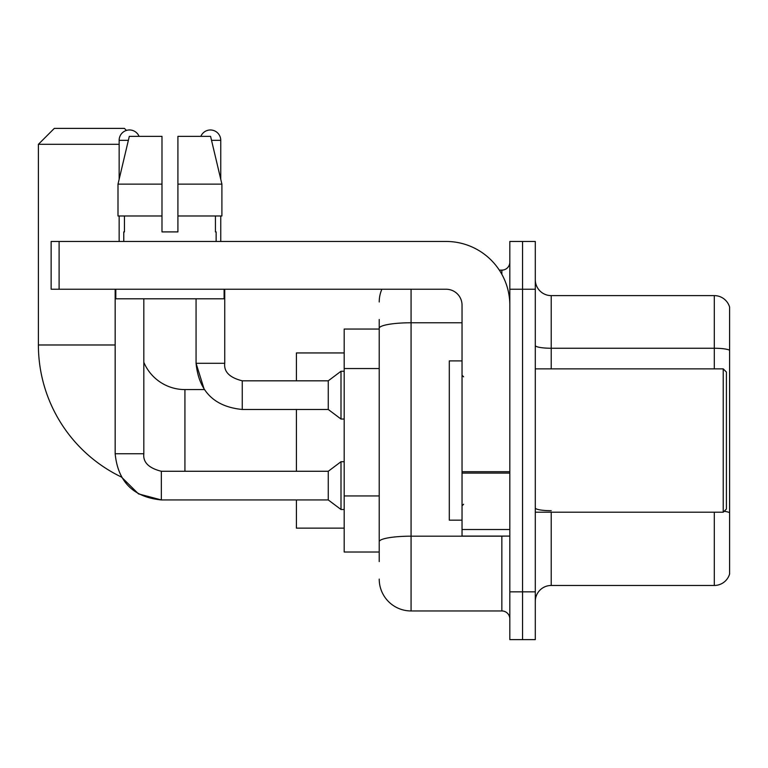 <?xml version="1.0" encoding="UTF-8"?>
<svg xmlns="http://www.w3.org/2000/svg" width="768" height="768" viewBox="0 0 768 768"><rect width="100%" height="100%" fill="white"/><g stroke="black" fill="none" stroke-linecap="round" stroke-linejoin="round"><path stroke-width="1.15" d="M379.219 358.982L379.219 319.498L379.219 329.05L344.189 329.05L344.189 552.019L379.219 552.019M379.219 561.581L379.219 319.498M509.818 591.84L509.818 639.619L522.557 639.619L522.557 591.84L522.557 639.619L535.296 639.619L535.296 591.84L522.557 591.84L522.557 289.238L522.557 591.84L509.818 591.84L509.818 289.238L522.557 289.238L522.557 241.459L522.557 289.238L535.296 289.238L535.296 591.84M535.296 289.238L535.296 241.459L509.818 241.459L509.818 289.238M411.072 289.238L411.072 610.954L501.85 610.954L501.85 536.093M499.315 270.125L501.85 270.125A7.958 7.958 0 0 0 509.818 262.166M379.219 547.248L379.219 505.498M509.818 618.912A7.958 7.958 0 0 0 501.85 610.954M379.219 301.978A31.853 31.853 0 0 1 381.878 289.238M411.072 610.954A31.853 31.853 0 0 1 379.219 579.101M535.296 601.392A15.926 15.926 0 0 1 551.222 585.466L714.307 585.466L714.307 512.208M729.6 307.075A15.926 15.926 0 0 0 714.307 295.613A15.926 15.926 0 0 1 729.6 307.075L729.6 574.003A15.926 15.926 0 0 1 714.307 585.466M724.147 511.286A15.926 2.765 180 0 1 729.6 512.688L729.6 350.246A15.926 2.765 180 0 0 714.307 348.25L714.307 295.613L551.222 295.613A15.926 15.926 0 0 1 535.296 279.686A15.926 15.926 0 0 0 551.222 295.613L551.222 368.87M177.917 231.907L161.99 231.907L177.917 231.907L161.99 231.907L177.917 231.907L177.917 136.349L210.586 136.349L221.904 184.128L221.904 215.981L177.917 215.981M200.851 136.349A10.349 10.349 0 0 1 220.752 140.333L220.752 179.28L221.904 184.128L177.917 184.128M161.347 471.302L161.347 499.939L138.48 493.882L121.469 477.053A146.525 146.525 0 0 1 38.4 344.976L38.4 144.307L54.326 128.381L124.406 128.381L126.451 130.435M184.925 471.274L184.925 389.578A44.592 44.592 0 0 1 143.827 362.304M119.146 144.307L38.4 144.307M296.41 409.478L296.41 471.274M296.41 499.939L296.41 528.134L344.189 528.134M344.189 352.944L296.41 352.944L296.41 380.813M119.146 179.28L119.146 140.333A10.349 10.349 0 0 1 139.056 136.349M115.162 453.754C117.936 481.776 133.334 497.174 161.347 499.939C133.334 497.174 117.936 481.776 115.162 453.754L143.827 453.754C142.867 462.25 148.704 468.096 161.347 471.274L328.262 471.274L328.262 499.939L161.347 499.939L138.48 493.882L121.469 477.053L138.48 493.882L161.347 499.939C133.334 497.174 117.936 481.776 115.162 453.754L115.162 289.238M328.262 471.274L341.002 461.722L341.002 509.501L344.189 509.501M143.827 453.754C142.867 462.25 148.704 468.096 161.347 471.274C148.704 468.096 142.867 462.25 143.827 453.754L143.827 298.79M119.146 215.981L119.146 241.459M196.07 298.79L196.07 363.293C198.835 391.315 214.234 406.714 242.256 409.478C214.234 406.714 198.835 391.315 196.07 363.293L204.278 389.578L196.07 363.293L224.736 363.293C223.776 371.789 229.613 377.635 242.256 380.813L328.262 380.813L328.262 409.478L242.256 409.478L242.256 380.813C229.613 377.635 223.776 371.789 224.736 363.293L224.707 363.293M328.262 380.813L341.002 371.261L341.002 419.04L344.189 419.04M220.752 215.981L220.752 241.459M509.818 536.093L462.038 536.093L462.038 471.696L509.818 471.696M509.818 305.165A63.706 63.706 0 0 0 446.112 241.459L59.107 241.459L59.107 289.238L446.112 289.238A15.926 15.926 0 0 1 462.038 305.165L462.038 471.696M59.107 289.238L51.139 289.238L51.139 241.459L59.107 241.459M161.99 184.128L161.99 215.981L161.99 184.128L118.003 184.128L129.312 136.349L161.99 136.349L161.99 231.907M123.763 231.907L124.454 231.907L123.763 231.907L123.763 241.459M216.134 231.907L215.443 231.907L216.134 231.907L216.134 241.459M215.443 215.981L215.443 231.907M124.454 231.907L124.454 215.981M115.805 289.238L115.805 298.79L224.102 298.79L224.102 289.238M161.99 215.981L118.003 215.981L118.003 184.128L129.312 136.349M221.904 215.981L221.904 184.128L210.586 136.349M723.226 368.87L726.413 372.058L726.413 509.021L723.226 512.208L723.226 368.87L535.296 368.87M462.038 360.902L449.299 360.902L449.299 520.166L462.038 520.166M379.219 368.534L344.189 368.534M379.219 495.946L344.189 495.946M504.624 536.093A7.958 1.382 0 0 1 501.85 536.179L411.072 536.179A31.853 5.53 180 0 0 379.219 541.709M379.219 328.301A31.853 5.53 180 0 1 411.072 322.771L462.038 322.771M501.85 274.32L501.85 270.125M551.222 512.208L551.222 585.466M714.307 368.87L714.307 348.25L551.222 348.25A15.926 2.765 0 0 1 535.296 345.485M551.222 510.701A15.926 2.765 0 0 1 535.296 507.936M38.4 344.976L115.162 344.976M119.146 140.333L128.371 140.333M211.536 140.333L220.752 140.333M509.818 473.078L462.038 473.078M462.038 529.517L509.818 529.517M204.278 389.578L184.925 389.578M328.262 499.939L341.002 509.501M341.002 461.722L344.189 461.722M224.736 363.293C223.776 371.789 229.613 377.635 242.256 380.813C229.613 377.635 223.776 371.789 224.736 363.293L224.736 289.238M328.262 409.478L341.002 419.04M341.002 371.261L344.189 371.261M535.296 512.208L723.226 512.208M463.632 376.829L462.038 375.245M463.632 504.24L462.038 505.834"/></g></svg>
